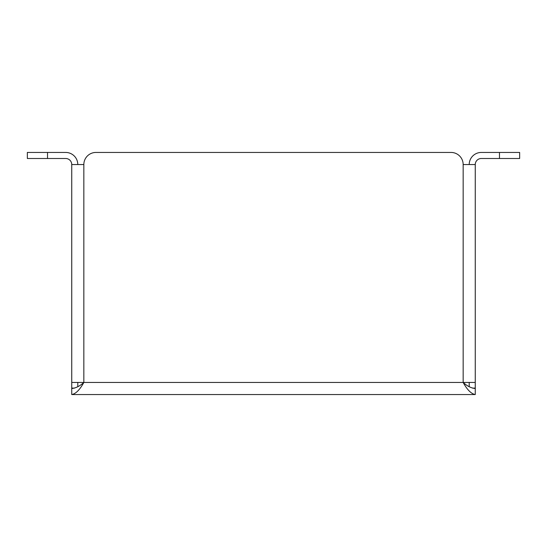 <?xml version="1.0" encoding="UTF-8"?>
<svg xmlns="http://www.w3.org/2000/svg" width="547" height="547" viewBox="0 0 547 547"><rect width="100%" height="100%" fill="white"/><g stroke="black" fill="none" stroke-linecap="round" stroke-linejoin="round"><path stroke-width="0.82" d="M475.261 394.558C471.227 393.84 467.193 389.806 463.159 382.449L463.159 164.551L475.261 164.551L475.261 382.449L463.159 382.449C467.193 386.127 471.227 388.144 475.261 388.507L475.261 394.558L71.739 394.558C75.773 393.84 79.807 389.806 83.841 382.449C79.807 386.127 75.773 388.144 71.739 388.507L71.739 388.103L74.57 388.103M463.159 164.551A12.102 12.102 0 0 0 451.049 152.442L95.951 152.442A12.102 12.102 0 0 0 83.841 164.551L71.739 164.551L71.739 382.449L83.841 382.449L83.841 164.551M519.65 152.442L519.65 158.493L499.473 158.493L499.473 152.442L519.65 152.442M475.261 164.551A6.051 6.051 0 0 1 481.312 158.493L499.473 158.493M469.21 164.551A12.102 12.102 0 0 1 481.312 152.442L499.473 152.442M472.43 388.103L475.261 388.103L475.261 382.449M469.21 382.449L469.21 386.729M475.261 388.507L475.261 388.103M27.35 152.442L27.35 158.493L47.527 158.493L47.527 152.442L27.35 152.442M71.739 164.551A6.051 6.051 0 0 0 65.688 158.493L47.527 158.493M77.79 164.551A12.102 12.102 0 0 0 65.688 152.442L47.527 152.442M77.79 382.449L77.79 386.729M71.739 382.449L71.739 388.103M71.739 388.507L71.739 394.558M463.159 382.449L83.841 382.449"/></g></svg>
